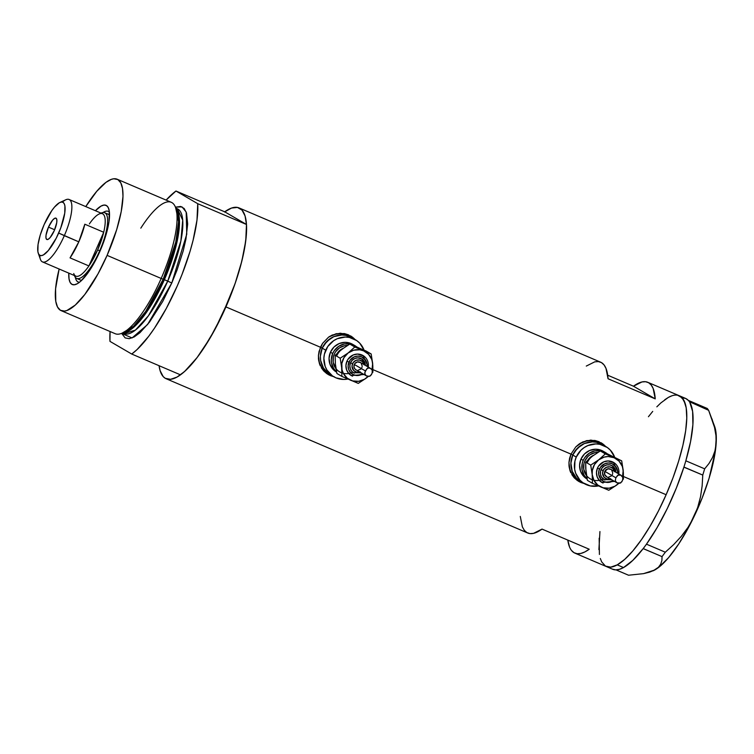 <?xml version="1.0" encoding="UTF-8"?>
<svg xmlns="http://www.w3.org/2000/svg" width="754" height="754" viewBox="0 0 754 754"><rect width="100%" height="100%" fill="white"/><g stroke="black" fill="none" stroke-linecap="round" stroke-linejoin="round"><path stroke-width="1.13" d="M571.023 454.031L572.757 455.039A21.432 20.509 -59.8 0 1 602.408 444.568A21.432 20.509 120.2 0 0 572.757 455.039L571.023 454.031M598.384 485.925A21.432 20.509 -59.8 0 1 584.341 483.644A21.432 20.509 -59.8 0 1 576.254 457.075L572.757 455.039L574.802 451.363L580.721 445.501L584.369 443.531L592.361 441.891L596.386 442.287L602.493 444.615L596.386 442.287L592.361 441.891L584.369 443.531L577.489 448.149L572.757 455.039A21.432 20.509 120.2 0 0 580.844 481.608A21.432 20.509 -59.8 0 1 572.757 455.039L576.254 457.075A21.432 20.509 -59.8 0 1 605.914 446.604L600.344 443.371A21.432 20.509 120.2 0 0 579.638 443.682L586.235 441.109L590.297 440.685L594.322 441.081L600.429 443.418M320.497 347.142L322.222 348.15A21.432 20.509 -59.8 0 1 351.882 337.679A21.432 20.509 120.2 0 0 322.222 348.15L320.497 347.142M347.848 379.036A21.432 20.509 -59.8 0 1 333.815 376.764A21.432 20.509 -59.8 0 1 325.728 350.186L322.222 348.15L324.267 344.484L330.186 338.612L333.843 336.642L341.826 335.002L345.86 335.398L351.958 337.726L345.86 335.398L341.826 335.002L333.843 336.642L326.953 341.26L322.222 348.15A21.432 20.509 120.2 0 0 330.318 374.719A21.432 20.509 -59.8 0 1 322.222 348.15L325.728 350.186A21.432 20.509 -59.8 0 1 355.379 339.724L349.818 336.482A21.432 20.509 120.2 0 0 329.102 336.793L335.709 334.22L339.762 333.805L343.796 334.192L349.894 336.529M578.535 481.297A22.328 21.357 120.2 0 0 583.954 483.418M569.581 458.272L570.985 454.125L575.82 446.877L582.738 441.948L590.806 440.091L598.93 441.693L606.018 446.67L598.93 441.693L594.925 440.459L586.687 440.6L579.081 444.059L575.82 446.877L570.985 454.125L372.928 369.63L570.985 454.125L568.95 462.541L569.581 458.272M569.11 466.783L568.95 462.541L570.052 470.826L569.11 466.783M570.825 472.739L570.052 470.826L570.825 472.739M574.228 477.819L571.786 474.558L577.328 480.515L574.228 477.819M580.985 482.541L577.328 480.515L585.019 483.804L580.985 482.541M327.999 374.408A22.328 21.357 120.2 0 0 333.419 376.529M319.055 351.383L322.561 343.381L328.555 337.17L332.203 335.059L340.28 333.202L348.405 334.804L355.483 339.781L348.405 334.804L344.399 333.57L336.161 333.711L328.555 337.17L322.561 343.381L320.45 347.245L225.927 306.916L320.45 347.245L318.414 355.652L319.055 351.383M318.574 359.903L318.414 355.652L319.526 363.937L318.574 359.903M320.299 365.86L319.526 363.937L320.299 365.86M323.702 370.93L321.251 367.669L326.802 373.635L323.702 370.93M330.45 375.652L326.802 373.635L334.484 376.915L330.45 375.652M612.455 569.157L615.669 569.883L619.373 569.345L623.52 567.555L617.234 564.869A92.865 26.805 113.1 0 1 606.357 566.556A92.865 26.805 -66.9 0 0 666.131 494.718L623.464 476.519L666.131 494.718A92.865 26.805 -66.9 0 0 679.241 395.718A92.865 26.805 113.1 0 1 673.52 476.377A92.865 26.805 113.1 0 1 617.234 564.869L623.52 567.555A92.865 26.805 -66.9 0 0 643.171 548.61A92.865 26.805 -66.9 0 0 644.321 547.093L645.377 545.67A92.865 26.805 -66.9 0 0 646.536 544.068A92.865 26.805 -66.9 0 0 683.887 467.16A92.865 26.805 -66.9 0 0 684.585 464.935L685.207 462.918A92.865 26.805 -66.9 0 0 685.857 460.722A92.865 26.805 -66.9 0 0 689.806 402.372A92.865 26.805 -66.9 0 0 689.354 401.665L688.92 401.071A92.865 26.805 -66.9 0 0 688.411 400.478A92.865 26.805 -66.9 0 0 685.537 398.404L647.79 382.306A92.865 26.805 113.1 0 1 655.226 398.875L608.044 378.744A92.865 26.805 -66.9 0 0 600.608 362.174L239.046 207.916A92.865 26.805 113.1 0 1 225.927 306.916A92.865 26.805 113.1 0 1 166.163 378.744A92.865 26.805 113.1 0 1 159.066 365.709L160.131 370.714L163.184 376.576L165.296 378.32L170.564 379.328L177.067 377.047L184.542 371.543L196.973 357.745L209.876 338.405L222.166 315.181L235.078 283.636L241.846 261.063L245.747 240.856L246.483 224.485L197.727 203.684A92.865 26.805 113.1 0 1 177.181 286.115A92.865 26.805 113.1 0 1 131.724 354.041L180.479 374.842A92.865 26.805 -66.9 0 0 225.927 306.916A92.865 26.805 -66.9 0 0 246.483 224.485L224.72 211.817A92.865 26.805 113.1 0 1 239.046 207.916M586.292 366.076L594.774 361.835L598.374 361.59L601.475 362.608L604.02 364.87L605.98 368.357L608.044 378.744L655.226 398.875L653.162 388.489L651.202 385.002L648.647 382.74L645.556 381.712L641.956 381.958L633.464 386.208L655.226 398.875L633.464 386.208L607.696 375.209L633.464 386.208A92.865 26.805 113.1 0 1 647.79 382.306M166.163 378.744L527.725 533.003A92.865 26.805 -66.9 0 0 542.041 529.101L589.223 549.232A92.865 26.805 113.1 0 1 574.906 553.134A92.865 26.805 113.1 0 1 567.809 540.1L569.534 546.952M224.504 211.978L231.525 208.066L237.444 207.425L242.015 210.093L245.069 215.955L246.501 224.786L246.238 236.256L244.305 249.923L240.762 265.248L235.757 281.657L229.48 298.518L215.078 329.206L203.307 348.866L197.35 357.245L185.833 370.355L180.479 374.842L131.724 354.041L137.077 349.554L148.595 336.444L154.551 328.065L166.323 308.405L177.181 286.115L182.006 274.494L190.046 251.355L193.09 240.262L196.992 220.055L197.727 203.684L175.965 191.016L224.72 211.817L246.483 224.485L197.727 203.684L175.965 191.016L166.125 200.102A92.865 26.805 113.1 0 1 175.965 191.016L224.72 211.817M652.719 411.392L648.431 416.726M656.838 406.83L660.853 402.928L668.336 397.424M606.329 566.546L610.74 567.14L617.234 564.869L624.708 559.383L632.879 550.882L641.437 539.704L650.042 526.273L658.365 511.118L666.093 494.803L672.936 477.961L678.609 461.241L682.907 445.294L685.669 430.713L686.781 418.074L686.197 407.867L685.282 403.795L682.229 397.914L677.667 395.237L680.108 396.152L683.944 400.44L686.197 407.82L686.781 418.027L685.678 430.647L682.926 445.218L678.628 461.165L672.964 477.885L666.131 494.718L658.402 511.042L650.08 526.207L641.475 539.647L632.917 550.835L624.746 559.345L617.262 564.85L610.768 567.14L605.5 566.122M599.411 554.454L599.166 538.215M520.288 516.433L522.352 526.82L524.313 530.307L526.857 532.569L529.958 533.596L533.559 533.351L542.041 529.101L589.223 549.232L584.784 551.975L580.74 553.474L577.14 553.719L574.039 552.701L571.494 550.439M354.842 339.338L354.983 339.488A22.328 21.357 120.2 0 0 350.469 335.832M330.063 375.426L334.069 376.67M328.329 373.569L323.852 370.035L321.392 366.83L319.602 363.174L318.405 358.065A21.432 20.509 120.2 0 0 328.254 373.522L333.815 376.764M605.368 446.227L605.519 446.377A22.328 21.357 120.2 0 0 600.995 442.711M580.599 482.315L584.604 483.559M578.865 480.458L574.388 476.924L571.918 473.719L570.128 470.062L568.94 464.945A21.432 20.509 120.2 0 0 578.78 480.411L584.341 483.644M322.222 348.15L320.365 356.265L320.62 360.403L323.457 368.037L328.97 373.871L323.457 368.037L320.62 360.403L320.365 356.265L322.222 348.15M572.757 455.039L570.901 463.154L572.192 471.259L576.452 478.13L579.506 480.75L576.452 478.13L572.192 471.259L570.901 463.154L572.757 455.039M671.757 395.859L668.374 397.405A92.865 26.805 113.1 0 1 679.241 395.718M683.887 467.16A92.865 26.805 -66.9 0 0 684.585 464.935L683.887 467.16L702.766 475.077L702.144 485.934L700.541 496.688L697.733 507.31L693.52 517.696L688.034 527.338L681.343 536.311L673.671 544.605L665.311 552.211L646.489 544.181L645.377 545.67A92.865 26.805 -66.9 0 0 646.536 544.068L657.168 527.546L667.318 508.46L676.404 487.932L683.887 467.16M689.806 402.372A92.865 26.805 -66.9 0 0 689.354 401.665L708.637 410.317L714.528 427.414L715.97 435.671L716.14 443.625L714.962 450.873L712.53 457.48L709.014 463.465L704.67 468.837L685.848 460.807L685.207 462.918A92.865 26.805 -66.9 0 0 685.857 460.722L690.589 441.486L692.888 424.728L692.624 411.43L689.806 402.372M574.906 553.134L612.653 569.242A92.865 26.805 -66.9 0 0 623.52 567.555L632.87 560.326L643.171 548.61A92.865 26.805 -66.9 0 0 644.321 547.093L643.171 548.61L662.04 556.622L661.889 560.495L660.749 564.096L658.44 567.272L654.783 569.967L649.741 572.097L643.567 573.634L628.544 575.227L616.027 569.883L628.544 575.227L643.567 573.634L654.783 569.967A82.148 23.713 -66.9 0 0 693.52 517.696L688.034 527.338L681.343 536.311L673.671 544.605L665.311 552.211L662.04 556.622L661.889 560.495L660.749 564.096L658.44 567.272L653.181 570.778M712.012 418.951L714.528 427.414L715.97 435.671L716.14 443.625L714.962 450.873L712.53 457.48L709.014 463.465L704.67 468.837L702.766 475.077L702.144 485.934L700.541 496.688L697.733 507.31L693.52 517.696A82.148 23.713 -66.9 0 0 716.14 443.625A82.148 23.713 -66.9 0 0 714.717 426.66L708.637 410.317L707.28 408.479L708.637 410.317L689.354 401.665L688.459 400.449L707.28 408.479L688.92 401.071A92.865 26.805 -66.9 0 0 688.411 400.478L685.735 398.489L682.511 397.763M653.162 570.787A82.148 23.713 -66.9 0 0 653.237 570.75A82.148 23.713 -66.9 0 0 654.783 569.967L659.109 567.036L668.628 557.592L678.741 543.945L688.76 527.027L702.144 498.074L709.08 478.3L715.32 451.297L716.3 436.849L714.632 426.425M668.374 397.405L664.736 399.761M599.939 531.561L598.902 549.638M600.316 558.488L601.645 561.815L605.471 566.113M662.04 556.622L643.219 548.592L646.489 544.181L665.311 552.211L662.04 556.622M702.766 475.077L683.944 467.046L685.848 460.807L704.67 468.837L702.766 475.077M75.362 277.378A38.397 11.084 -66.9 0 0 79.49 282.25A38.397 11.084 113.1 0 1 78.171 281.987A38.397 11.084 113.1 0 1 75.362 277.378M99.962 251.223A43.044 12.422 113.1 0 1 76.484 284.145A43.044 12.422 113.1 0 1 68.802 273.137L69.038 278.905L70.075 282.326L71.856 284.315L74.297 284.786L77.313 283.721L80.782 281.176L88.529 272.043L96.38 258.782L99.962 251.223L103.128 243.419L107.747 228.283L109.019 221.525L109.255 210.95L108.208 207.529L106.437 205.54L103.995 205.069L100.979 206.134L95.428 210.715A43.044 12.422 113.1 0 1 108.699 208.651A43.044 12.422 113.1 0 1 99.962 251.223M61.112 310.629L115.202 333.711A71.432 20.622 -66.9 0 0 161.177 278.452L163.194 279.225A69.189 19.972 -66.9 0 0 176.483 209.009L174.89 205.955A71.432 20.622 113.1 0 1 161.177 278.452A71.432 20.622 -66.9 0 0 171.271 202.298L117.181 179.226A71.432 20.622 113.1 0 1 107.096 255.38L161.177 278.452L107.096 255.38A71.432 20.622 113.1 0 1 61.112 310.629A71.432 20.622 113.1 0 1 59.142 269.018L55.579 288.829L55.768 301.327L57.502 307.001L60.452 310.299L64.505 311.082L66.899 310.516L75.259 305.087L84.816 294.475L97.992 273.9L107.096 255.38L116.71 229.565L121.224 211.535L122.977 196.379L122.525 188.528L120.791 182.854L117.841 179.556L113.788 178.773L111.394 179.339L105.994 182.345L96.748 191.318L85.767 206.596A71.432 20.622 113.1 0 1 117.181 179.226M140.828 228.142A71.432 20.622 113.1 0 1 174.89 205.955M122.063 333.164L133.599 326.228L145.635 311.515L163.194 279.225L164.381 279.677L147.501 310.855L135.899 325.247L124.646 332.495A67.86 19.585 113.1 0 0 164.381 279.677L171.789 282.976L147.605 324.512L132.063 337.943L121.658 333.419L125.155 337.905L129.207 338.687L134.203 336.925L139.961 332.693L149.518 322.081L162.694 301.506L171.789 282.976L167.746 281.119A67.86 19.585 -66.9 0 0 177.331 208.773L176.078 208.236M177.331 208.773L182.713 220.111L180.866 241.073L167.746 281.119A67.86 19.585 -66.9 0 1 124.071 333.607L135.381 330.12L148.444 315.756L167.746 281.119L163.203 279.225L175.757 242.157L178.594 221.714L175.625 207.633M176.926 209.961A67.86 19.585 113.1 0 1 164.381 279.677L176.559 243.919L179.461 224.061L176.926 209.961M109.971 341.373A92.865 26.805 113.1 0 1 110.056 331.515L109.971 341.373L131.724 354.041L109.971 341.373M175.522 207.162L180.649 206.455L184.165 208.5L186.521 213.005L187.68 223.985L185.927 239.141L183.203 250.931L177.049 270.026L171.789 282.976L186.747 234.23L186.181 212.015L181.997 206.879L175.522 207.162M161.177 278.452A71.432 20.622 113.1 0 1 120.348 333.796L123.647 332.825A69.189 19.972 -66.9 0 0 163.194 279.225L161.177 278.452M103.034 212.524A38.397 11.084 113.1 0 1 108.303 211.356A38.397 11.084 113.1 0 1 109.415 212.128A38.397 11.084 -66.9 0 0 103.034 212.524M109.424 214.749L104.731 212.741A35.721 10.311 113.1 0 1 99.688 250.818A35.721 10.311 -66.9 0 0 101.225 213.052L101.074 213.128A35.721 10.311 113.1 0 1 104.731 212.741M89.368 223.919A33.93 9.793 113.1 0 1 99.123 214.013A33.93 9.793 113.1 0 1 103.703 232.26L88.915 265.936L70.047 257.877A33.93 9.793 -66.9 0 0 78.802 241.836L64.326 235.663A33.93 9.793 -66.9 0 0 65.787 199.782L59.915 202.468A28.935 8.351 113.1 0 1 58.671 233.052L78.802 241.836A33.93 9.793 -66.9 0 0 84.825 224.211L103.703 232.26A33.93 9.793 -66.9 0 0 102.459 213.721L69.123 199.49A33.93 9.793 113.1 0 1 64.326 235.663A33.93 9.793 113.1 0 1 42.488 261.911A33.93 9.793 113.1 0 1 39.745 255.276M38.256 253.212L40.396 259.301A33.93 9.793 -66.9 0 0 64.326 235.663L58.671 233.052A28.935 8.351 113.1 0 1 38.256 253.212A28.935 8.351 113.1 0 1 44.137 224.588L40.235 235.05L38.039 244.55L37.879 251.666L38.586 253.966L39.783 255.295L41.423 255.615L43.449 254.899L48.322 250.535L56.258 238.141L60.801 227.812L64.759 213.099L64.919 205.983L64.222 203.684L63.025 202.345L61.385 202.034L59.359 202.741L54.476 207.114L51.819 210.592L44.137 224.588A28.935 8.351 113.1 0 1 59.915 202.468M48.482 227.124L54.646 229.753L48.482 227.124L52.639 220.111L54.59 218.358L56.06 218.198L56.823 219.659L56.757 222.515L54.316 230.526A11.612 3.355 113.1 0 1 46.842 239.499A11.612 3.355 113.1 0 1 48.482 227.124A11.612 3.355 113.1 0 1 55.956 218.151A11.612 3.355 113.1 0 1 54.316 230.526L50.169 237.538L48.209 239.291L46.739 239.442L45.975 237.991L46.041 235.135L48.482 227.124M62.431 202.1A33.93 9.793 113.1 0 1 69.123 199.49M97.671 249.894L99.688 250.818A35.721 10.311 113.1 0 1 76.701 278.452A35.721 10.311 113.1 0 1 74.439 275.549L74.495 275.7A35.721 10.311 -66.9 0 0 99.688 250.818L97.671 249.894L103.703 232.26A33.93 9.793 113.1 0 1 97.671 249.894A33.93 9.793 113.1 0 1 88.915 265.936L97.671 249.894M42.488 261.911L75.834 276.134A33.93 9.793 -66.9 0 0 88.915 265.936A33.93 9.793 113.1 0 1 73.732 273.523M88.915 265.936L70.047 257.877L78.802 241.836L84.825 224.211L103.703 232.26L88.915 265.936M603.181 479.016A14.288 13.666 -59.8 0 1 587.62 476.83A14.288 13.666 -59.8 0 1 584.793 461.062L587.941 456.472L590.099 454.709L595.151 452.579L598.073 452.296A14.288 13.666 -59.8 0 0 584.793 461.062L583.907 463.719L583.719 469.233L586.527 475.623M618.582 474.85A11.612 11.103 120.2 0 0 613.285 462.268A11.612 11.103 120.2 0 0 597.47 468.083L599.487 469.016A9.821 9.397 -59.8 0 1 617.601 473.258L617.526 470.779L616.225 467.282L612.088 463.71L608.478 462.984L604.812 463.738L600.429 467.329L598.883 470.835L598.751 474.624L601.183 479.591L604.19 481.693L607.799 482.419L613.294 480.666A9.821 9.397 -59.8 0 1 599.487 469.016L597.47 468.083L598.572 466.095L603.756 461.844L608.082 460.958L614.256 462.871M615.914 472.268A8.04 7.691 120.2 0 0 601.061 469.685L603.087 470.619A6.249 5.985 -59.8 0 1 614.51 471.448M609.656 454.992L621.692 460.854L623.36 472.683L623.407 479.054L622.766 479.695L623.407 479.054L623.181 470.317A16.07 15.382 -59.8 0 1 622.55 476.566L623.181 470.317L622.267 466.311L619.072 461.165L614.142 457.735L608.242 456.538L604.199 457.094L598.657 459.855L594.501 464.53L592.342 470.411L592.201 474.568L593.954 480.43L597.79 485.086L603.134 487.81L609.175 488.196L614.991 486.189L618.629 483.314A16.07 15.382 -59.8 0 1 616.715 485.029L618.827 483.333L616.715 485.029A16.07 15.382 -59.8 0 1 601.23 487.15A16.07 15.382 -59.8 0 1 592.201 474.568A16.07 15.382 -59.8 0 1 598.657 459.855A16.07 15.382 -59.8 0 1 614.142 457.735A16.07 15.382 -59.8 0 1 623.181 470.317L621.692 460.854L605.349 453.88L598.657 459.855L590.721 465.105L592.201 474.568L592.437 483.295L608.78 490.27L616.715 485.029L608.78 490.27L592.437 483.295L587.404 480.373L586.244 472.947M621.202 475.35L610.74 469.261A4.288 4.1 120.2 0 0 604.812 471.354L615.848 477.782L618.242 474.963L620.665 475.077L622.719 476.83L622.757 479.714M622.587 480.034L622.107 481.193M585.858 468.837L585.688 462.174L592.38 456.198A16.07 15.382 120.2 0 0 587.253 462.749M593.634 455.265A12.498 11.96 120.2 0 0 587.903 460.006M605.462 452.541L603.219 451.241A16.07 15.382 120.2 0 0 580.976 459.092L583.219 460.392A16.07 15.382 -59.8 0 1 605.462 452.541A16.07 15.382 -59.8 0 1 607.356 453.861L600.938 450.826L594.878 450.845L589.185 453.239L584.746 457.64L583.219 460.392L580.976 459.092L584.52 453.917L589.685 450.458L595.679 449.224L598.695 449.525L603.275 451.269M605.914 446.604A21.432 20.509 -59.8 0 1 614.576 456.999L610.306 450.091L607.253 447.461L599.892 444.323L595.858 443.927L587.875 445.567L584.218 447.537L580.985 450.185L576.254 457.075L574.934 461.052L574.652 469.327L575.698 473.305L579.949 480.166L583.002 482.796L590.363 485.934L598.459 485.906M594.114 455.039L600.316 450.949L605.962 453.418M592.38 456.198L600.316 450.949L605.349 453.88L598.657 459.855L590.721 465.105L585.688 462.174L590.721 465.105L592.201 474.568L592.437 483.295L587.404 480.373L585.745 468.583L585.688 462.174L590.806 457.574M587.14 479.082L583.747 476.405L580.552 471.259L579.581 465.18L580.976 459.092A16.07 15.382 120.2 0 0 587.036 479.016L587.14 479.082M587.083 478.752A16.07 15.382 -59.8 0 1 583.219 460.392L582.229 463.38L582.013 469.582L584.143 475.312L587.083 478.752M606.866 476.886L604.699 474.596L604.812 471.354A4.288 4.1 120.2 0 0 606.433 476.669L616.81 482.711L615.302 480.694L615.848 477.782L604.812 471.354L607.922 468.809L611.013 469.431M621.956 481.533L619.911 483.229L616.81 482.711L615.302 480.694L615.848 477.782L617.677 475.284L620.665 475.077L623.021 477.602L622.568 480.091M614.557 471.74L613.011 468.573L609.977 466.896L606.47 467.254L603.681 469.544L602.54 472.984L604.161 477.348L607.196 479.035L610.702 478.667M611.419 475.953L608.44 477.207M611.626 469.959L612.738 472.947M612.625 473.776L612.361 474.577M604.906 480.053L601.522 477.141L600.457 474.275L600.57 471.175L601.824 468.309L604.048 466.104L606.895 464.907L609.92 464.898L612.682 466.076M603.03 483.06L599.468 480.59L597.168 476.867L596.461 472.475L597.47 468.083A11.612 11.103 120.2 0 0 602.097 482.607M607.865 454.078L621.692 460.854L605.349 453.88L600.316 450.949L607.865 454.078M610.193 478.856A6.249 5.985 -59.8 0 1 603.087 470.619L601.061 469.685A8.04 7.691 120.2 0 0 604.265 479.742M622.229 480.882L620.702 482.909L617.224 482.928M622.069 481.288L621.777 481.844M623.002 479.063L622.719 479.798M352.655 372.137A14.288 13.666 -59.8 0 1 337.085 369.941A14.288 13.666 -59.8 0 1 334.258 354.182L335.615 351.732L339.564 347.82L344.625 345.69L347.537 345.417A14.288 13.666 -59.8 0 0 334.258 354.182L333.381 356.831L333.193 362.344L335.992 368.734M368.046 367.961A11.612 11.103 120.2 0 0 362.749 355.388A11.612 11.103 120.2 0 0 346.934 361.194L348.961 362.127A9.821 9.397 -59.8 0 1 367.075 366.369L366.991 363.89L365.69 360.393L361.552 356.831L357.943 356.095L354.276 356.849L349.894 360.44L348.103 365.85L348.697 369.564L350.648 372.712L353.664 374.804L357.273 375.53L362.759 373.777A9.821 9.397 -59.8 0 1 348.961 362.127L346.934 361.194L348.046 359.206L353.23 354.955L357.556 354.069L363.73 355.982M365.388 365.388A8.04 7.691 120.2 0 0 350.525 362.797L352.552 363.73A6.249 5.985 -59.8 0 1 363.975 364.559M370.666 368.461L360.214 362.372A4.288 4.1 120.2 0 0 354.286 364.465L365.322 370.893L367.707 368.075L370.129 368.188L372.184 369.941L372.231 372.825L372.881 372.165L372.646 363.428A16.07 15.382 -59.8 0 1 372.014 369.677L372.646 363.428L371.731 359.422L368.536 354.276L363.617 350.846L359.733 349.781L353.664 350.205L348.131 352.966L343.965 357.65L341.816 363.532L341.996 369.714L343.419 373.55L347.255 378.197L352.608 380.921L358.64 381.307L364.455 379.3L368.093 376.425A16.07 15.382 -59.8 0 1 366.19 378.14L368.291 376.444L366.19 378.14A16.07 15.382 -59.8 0 1 350.704 380.261A16.07 15.382 -59.8 0 1 341.675 367.679A16.07 15.382 -59.8 0 1 348.131 352.966A16.07 15.382 -59.8 0 1 363.617 350.846A16.07 15.382 -59.8 0 1 372.646 363.428L371.166 353.965L354.823 347L348.131 352.966L340.186 358.216L341.675 367.679L341.901 376.416L358.254 383.39L366.19 378.14L358.254 383.39L341.901 376.416L336.878 373.484L335.719 366.058M372.061 373.155L371.581 374.304M335.332 361.948L335.162 355.285L341.845 349.309A16.07 15.382 120.2 0 0 336.727 355.86M343.098 348.376A12.498 11.96 120.2 0 0 337.368 353.117M354.927 345.652L352.683 344.352A16.07 15.382 120.2 0 0 330.441 352.203L332.684 353.503A16.07 15.382 -59.8 0 1 354.927 345.652A16.07 15.382 -59.8 0 1 356.831 346.972L350.412 343.947L344.342 343.965L338.659 346.35L334.22 350.751L332.684 353.503L330.441 352.203L333.994 347.029L339.149 343.57L345.144 342.344L348.169 342.636L352.74 344.389M355.379 339.724A21.432 20.509 -59.8 0 1 364.041 350.11L359.771 343.202L356.717 340.572L349.356 337.434L345.332 337.038L337.34 338.678L333.683 340.648L327.764 346.52L324.409 354.173L323.862 358.31L325.163 366.416L326.953 370.073L332.467 375.907L335.992 377.848L343.862 379.441L347.924 379.017M359.13 348.103L355.436 346.529M343.579 348.15L340.271 350.685M336.614 372.193L333.211 369.517L330.026 364.371L329.046 358.291L330.441 352.203A16.07 15.382 120.2 0 0 336.51 372.127L336.614 372.193M336.548 371.863A16.07 15.382 -59.8 0 1 332.684 353.503L331.289 359.592L331.487 362.693L333.607 368.423L336.548 371.863M341.845 349.309L349.79 344.069L366.133 351.044L371.166 353.965L354.823 347L348.131 352.966L340.186 358.216L341.675 367.679L341.901 376.416L336.878 373.484L335.389 364.022L335.162 355.285L340.186 358.216L335.162 355.285L341.845 349.309L349.79 344.069L354.823 347L349.79 344.069L357.33 347.189L371.166 353.965L372.825 365.794L372.881 372.165L372.24 372.815M371.43 374.644L369.375 376.35L366.274 375.822L364.766 373.805L365.322 370.893L354.286 364.465A4.288 4.1 120.2 0 0 355.897 369.78L366.284 375.822M371.694 373.993L370.167 376.029L368.216 376.434L366.274 375.822M364.031 364.851L362.486 361.694L359.441 360.007L355.935 360.374L353.145 362.655L352.005 366.095L353.626 370.459L356.67 372.146L360.176 371.779M360.883 369.064L357.905 370.318M356.331 369.997L355.021 369.083L353.965 366.915L354.691 363.73L357.387 361.92L360.478 362.542M361.091 363.07L362.203 366.067M362.09 366.887L361.826 367.688M354.38 373.173L351.92 371.458L350.318 368.885L349.837 365.841L350.525 362.797L352.307 360.214L354.889 358.48L357.877 357.867L362.156 359.196M352.495 376.18L348.942 373.701L346.633 369.978L345.926 365.586L346.934 361.194A11.612 11.103 120.2 0 0 351.562 375.728M359.658 371.967A6.249 5.985 -59.8 0 1 352.552 363.73L350.525 362.797A8.04 7.691 120.2 0 0 353.73 372.853M371.534 374.399L371.251 374.964M366.689 376.039L365.285 374.992L364.804 372.504L367.141 368.395L369.253 367.924L371.373 368.97L372.495 370.714L372.033 373.202M372.476 372.174L372.184 372.919M124.071 333.607L122.817 333.07M81.451 280.479L76.701 278.452M613.53 462.409L618.827 473.964M612.182 465.755L615.971 472.306M604.095 479.648L611.664 479.714M601.852 482.475L614.519 481.372M622.05 481.335L622.823 479.572M362.994 355.52L368.301 367.075M361.647 358.866L365.445 365.417M353.56 372.759L361.128 372.825M351.317 375.586L363.984 374.484M371.515 374.455L372.297 372.683"/></g></svg>
